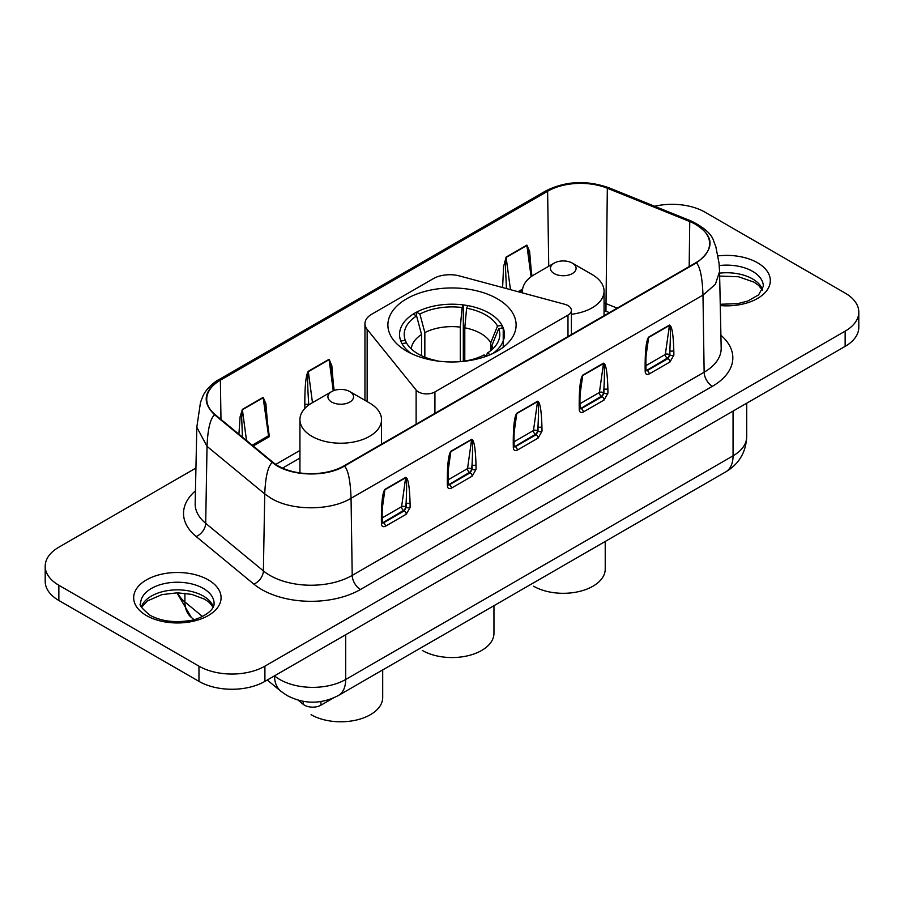 <?xml version="1.0" encoding="UTF-8"?>
<svg xmlns="http://www.w3.org/2000/svg" width="904" height="904" viewBox="0 0 904 904"><rect width="100%" height="100%" fill="white"/><g stroke="black" fill="none" stroke-linecap="round" stroke-linejoin="round"><path stroke-width="1.36" d="M554.197 263.109A12.825 7.401 180 0 1 572.334 263.109A12.825 7.401 180 0 1 572.334 273.573A12.825 7.401 180 0 1 554.197 273.573A12.825 7.401 180 0 1 554.197 263.109L534.422 274.533A40.793 23.549 0 0 0 522.467 291.178A40.793 23.549 0 0 0 522.58 292.919M592.12 274.533L572.334 263.109L592.109 274.533A40.793 23.549 0 0 0 592.109 274.533A40.793 23.549 0 0 1 604.064 291.178A40.793 23.549 0 0 1 571.396 314.264M369.578 403.003L369.578 403.003A40.793 23.549 180 0 1 381.533 419.659A40.793 23.549 180 0 1 356.346 441.423A40.793 23.549 180 0 1 311.891 436.316A40.793 23.549 180 0 1 299.936 419.659A40.793 23.549 180 0 1 311.88 403.003L331.666 391.59A12.825 7.401 0 0 0 331.666 402.054A12.825 7.401 0 0 0 349.803 402.054A12.825 7.401 0 0 0 349.803 391.59L369.578 403.003L349.803 391.59A12.825 7.401 0 0 0 331.666 391.59M421.546 355.747L421.546 334.503A40.793 23.549 0 0 0 411.263 348.91M460.294 361.656L460.294 327.112A40.793 23.549 0 0 0 424.846 332.593L424.846 357.193M464.792 327.813L466.611 308.219A47.788 27.595 180 0 1 497.505 326.05L490.736 342.786A40.793 23.549 0 0 0 480.849 333.519A40.793 23.549 0 0 0 464.792 327.813L464.792 361.069M437.434 361.012L437.389 360.752A47.788 27.595 180 0 1 418.213 353.995A47.788 27.595 180 0 1 406.495 342.921L405.286 340.322A47.788 27.595 180 0 1 416.597 315.948L421.546 334.503M466.611 308.219L467.809 305.608A52.455 30.284 0 0 0 463.311 304.919L462.102 307.518L460.294 327.112M424.846 332.593L419.897 314.05L416.597 312.14A52.455 30.284 180 0 1 463.311 304.919L463.311 361.295M416.597 312.14A52.455 30.284 0 0 0 413.297 314.05L416.597 315.948L416.597 312.14M405.286 340.322L400.777 341.011A52.455 30.284 180 0 1 413.297 314.05M400.777 341.011A52.455 30.284 0 0 0 401.986 343.61L406.495 342.921M411.207 353.52A52.455 30.284 180 0 1 401.986 343.61M406.664 351.136L406.664 351.136A64.105 37.007 180 0 1 406.664 298.795A64.105 37.007 180 0 1 497.336 298.795A64.105 37.007 180 0 1 497.336 351.136A64.105 37.007 180 0 1 406.664 351.136M467.809 305.608A52.455 30.284 180 0 1 489.087 313.066A52.455 30.284 180 0 1 502.014 325.35L497.505 326.05M567.983 305.597A11.662 6.735 0 0 0 564.661 304.252L459.639 275.98A23.312 13.458 0 0 0 433.31 278.658L371.793 314.174A23.312 13.458 0 0 0 364.956 323.688A23.312 13.458 0 0 0 367.148 329.384L416.122 390.019A11.662 6.735 0 0 0 434.926 391.929L567.983 315.112A11.662 6.735 0 0 0 571.396 310.354A11.662 6.735 0 0 0 567.983 305.597M278.093 465.82A46.624 26.917 0 0 0 344.028 465.82L695.967 262.635A46.624 26.917 0 0 0 709.617 243.933A46.624 26.917 0 0 0 695.967 224.565A46.624 26.917 0 0 0 689.741 221.548L607.33 188.235A46.624 26.917 0 0 0 547.621 191.252L220.384 380.177A46.624 26.917 0 0 0 206.733 399.534A46.624 26.917 0 0 0 215.163 414.642L272.872 462.226A46.624 26.917 0 0 0 278.093 465.82M493.957 605.691L493.957 633.32A41.957 24.227 180 0 1 468.057 655.705A41.957 24.227 180 0 1 422.326 650.451M333.305 698.046L320.954 705.176A11.662 6.735 180 0 1 304.467 705.176A11.662 6.735 180 0 1 303.156 704.272L298.184 700.171M382.697 669.932L382.697 697.56A41.957 24.227 180 0 1 356.786 719.946A41.957 24.227 180 0 1 311.066 714.691M533.597 586.21A41.957 24.227 0 0 0 579.328 591.465A41.957 24.227 0 0 0 605.228 569.079L605.228 541.451M492.736 348.91A40.793 23.549 0 0 0 491.945 345.384L498.714 328.649L503.223 327.96A52.455 30.284 0 0 0 502.014 325.35L502.014 328.141M492.793 353.52A52.455 30.284 180 0 0 503.223 327.96L503.223 347.226M308.806 404.992L308.772 404.698A2.802 1.582 -0.9 0 0 304.817 404.732C304.784 385.805 305.947 374.663 308.309 371.295L329.079 359.306L331.802 365.544L333.418 384.663M299.936 450.441L275.788 464.385M238.905 434.214L240.125 416.733L242.374 409.365L263.143 397.376L265.866 403.613L267.482 422.733M502.601 287.54L503.596 266.567L506.116 257.098L526.885 245.108L529.608 251.346L531.224 270.465M579.193 405.274A2.802 1.582 -0.9 0 0 580.006 404.133L580.074 408.551A2.802 1.582 179.1 0 1 579.261 409.693L579.193 405.274C579.193 388.347 580.368 378.313 582.73 375.16L603.499 363.171C605.906 363.566 607.364 372.075 607.872 388.709A2.802 1.582 179.1 0 1 603.917 388.754L603.352 392.811L603.985 393.172L602.075 396.641L601.363 396.234L580.108 408.857M645.128 367.205A2.802 1.582 -0.9 0 0 645.942 366.063L646.01 370.482A2.802 1.582 179.1 0 1 645.196 371.623L645.128 367.205C645.128 350.277 646.303 340.243 648.665 337.09L669.435 325.101C671.853 325.496 673.31 334.005 673.808 350.65A2.802 1.582 179.1 0 1 669.853 350.684L669.288 354.741L669.92 355.102L668.011 358.572L667.31 358.165L646.044 370.787M381.386 519.472A2.802 1.582 -0.9 0 0 382.2 518.331L382.268 522.749A2.802 1.582 179.1 0 1 381.443 523.902L381.386 519.472C381.386 502.556 382.561 492.51 384.923 489.369L405.693 477.38C408.099 477.764 409.557 486.284 410.066 502.918A2.802 1.582 179.1 0 1 406.111 502.963L405.534 507.008L406.178 507.381L404.269 510.839L403.557 510.432L382.29 523.054M447.322 481.414A2.802 1.582 -0.9 0 0 448.135 480.261L448.203 484.68A2.802 1.582 179.1 0 1 447.378 485.832L447.322 481.414C447.322 464.486 448.497 454.452 450.859 451.299L471.628 439.31C474.035 439.706 475.493 448.214 476.001 464.848A2.802 1.582 179.1 0 1 472.046 464.893L471.47 468.939L472.114 469.312L470.204 472.781L469.492 472.374L448.226 484.985M513.257 443.344A2.802 1.582 -0.9 0 0 514.071 442.203L514.139 446.621A2.802 1.582 179.1 0 1 513.325 447.762L513.257 443.344C513.257 426.417 514.433 416.382 516.794 413.23L537.564 401.24C539.971 401.636 541.428 410.145 541.937 426.778A2.802 1.582 179.1 0 1 537.982 426.824L537.405 430.88L538.049 431.242L536.14 434.711L535.428 434.304L514.161 446.915M607.68 187.942C586.233 180.54 566.073 181.557 547.191 191.004L219.954 379.929C203.603 390.822 201.841 402.472 214.666 414.846L272.375 462.43C287.867 476.114 325.078 478.001 344.458 466.068L696.396 262.883C716.488 247.888 714.386 234.012 690.091 221.265L607.68 187.942L608.765 187.716C586.413 179.941 565.362 181.037 545.632 190.993L218.406 379.917C216.587 380.46 205.57 388.449 202.496 397.15L200.473 402.461L196.812 427.208L195.174 503.641A58.195 33.595 0 0 0 205.694 523.326L207.027 446.35L196.812 427.219M617.149 308.128L605.929 303.597A44.183 25.504 0 0 0 604.064 302.874M654.643 206.259A46.624 26.917 180 0 1 705.03 212.191L845.15 293.088A46.624 26.917 180 0 1 858.8 312.117A46.624 26.917 180 0 1 845.15 331.158L264.906 666.158A46.624 26.917 180 0 1 198.97 666.158L58.85 585.261A46.624 26.917 180 0 1 45.2 566.22A46.624 26.917 180 0 1 58.85 547.191L195.931 468.046M282.568 468.091L299.936 458.057M604.064 310.49A44.183 25.504 180 0 1 605.929 311.202L609.398 312.614M581.069 382.448L582.707 375.533L580.131 393.873M580.006 404.133L580.006 404.133C579.679 393.387 581.193 380.505 581.08 382.437M580.006 403.692L599.409 392.483A2.802 1.842 -172 0 1 603.352 392.811A2.802 1.616 -60 0 1 601.363 396.234A2.802 1.616 -120 0 1 599.386 392.811A2.802 1.616 -120 0 1 599.409 392.483L603.476 363.544C604.573 364.527 604.719 372.934 603.917 388.754L603.985 393.172A2.802 1.582 -0.9 0 0 607.94 393.138L607.872 388.709M647.004 344.379L648.643 337.463L646.066 355.803M645.942 366.063L645.942 366.063C645.614 355.317 647.128 342.435 647.015 344.367M645.942 365.623L665.344 354.413A2.802 1.842 -172 0 1 669.288 354.741A2.802 1.616 -60 0 1 667.31 358.165A2.802 1.616 -120 0 1 665.321 354.741A2.802 1.616 -120 0 1 665.344 354.413L669.412 325.474C670.508 326.457 670.655 334.864 669.853 350.684L669.92 355.102A2.802 1.582 -0.9 0 0 673.875 355.069L673.808 350.65M531.089 276.703L526.908 245.459L529.236 255.572L531.981 276.07M506.443 288.579L505.438 266.804L506.138 257.448L510.455 289.653M382.2 518.331L382.2 518.331C381.872 507.585 383.386 494.703 383.262 496.635L384.901 489.731L382.324 508.071M382.2 517.89L401.602 506.681A2.802 1.842 -172 0 1 405.534 507.008A2.802 1.616 -60 0 1 403.557 510.432A2.802 1.616 -120 0 1 401.579 507.008A2.802 1.616 -120 0 1 401.602 506.681L405.67 477.741C406.766 478.724 406.913 487.132 406.111 502.963L406.178 507.381A2.802 1.582 -0.9 0 0 410.133 507.336L410.066 502.918M448.135 480.261L448.135 480.261C447.808 469.526 449.322 456.633 449.198 458.577L450.836 451.661L448.26 470.001M448.135 479.821L467.537 468.611A2.802 1.842 -172 0 1 471.47 468.939A2.802 1.616 -60 0 1 469.492 472.374A2.802 1.616 -120 0 1 467.515 468.939A2.802 1.616 -120 0 1 467.537 468.611L471.606 439.672C472.702 440.666 472.848 449.062 472.046 464.893L472.114 469.312A2.802 1.582 -0.9 0 0 476.069 469.266L476.001 464.848M515.133 420.518L516.772 413.603L514.195 431.931M514.071 442.203L514.071 442.203C513.743 431.457 515.257 418.563 515.144 420.507M514.071 441.751L533.473 430.553A2.802 1.842 -172 0 1 537.405 430.88A2.802 1.616 -60 0 1 535.428 434.304A2.802 1.616 -120 0 1 533.45 430.88A2.802 1.616 -120 0 1 533.473 430.553L537.541 401.602C538.637 402.596 538.784 411.004 537.982 426.824L538.049 431.242A2.802 1.582 -0.9 0 0 542.004 431.197L541.937 426.778M253.176 445.988L269.347 436.643L265.493 407.851L263.166 397.726L242.396 409.727L246.509 440.497M268.635 436.474L263.166 397.726A2.802 1.616 60 0 1 263.143 397.376M242.441 437.14L241.684 417.648L242.396 409.727A2.802 1.616 60 0 1 242.374 409.365M333.271 390.799L329.101 359.656L331.429 369.781L334.197 390.449M308.772 405.026L308.772 404.698C307.439 385.386 307.292 374.369 308.332 371.657L312.479 402.664M419.897 314.05A47.788 27.595 180 0 1 462.102 307.518M498.714 328.649A47.788 27.595 180 0 1 498.183 341.588A47.788 27.595 180 0 1 487.403 353.023L486.194 356.131M486.352 356.221L484.103 354.922A47.788 27.595 180 0 1 459.831 361.702M444.169 361.702A47.788 27.595 180 0 1 441.898 361.453L441.864 361.51M490.736 350.639L490.736 342.786M491.945 345.384L491.945 349.633M490.25 354.673L487.403 353.023M858.8 312.117L858.8 327.35A46.624 26.917 180 0 1 845.15 346.379L264.906 681.379A46.624 26.917 180 0 1 198.97 681.379L58.85 600.482A46.624 26.917 180 0 1 45.2 581.453L45.2 566.22M274.477 675.853L274.522 675.887A46.624 26.917 0 0 0 279.743 679.48A46.624 26.917 0 0 0 345.678 679.48L345.678 634.744M274.522 675.83L274.522 675.887A34.973 23.391 129.5 0 0 280.918 691.277L286.986 695.481C304.139 704.397 321.282 704.397 338.435 695.481A34.973 20.193 -120 0 0 345.678 679.48L733.054 455.831L733.054 411.094M720.251 304.275L737.811 303.642L747.777 301.021L758.58 294.896L763.338 286.331A36.714 21.199 0 0 0 752.591 271.347A36.714 21.199 0 0 0 719.256 265.561M718.047 255.877A43.708 25.233 180 0 1 757.529 262.781A43.708 25.233 180 0 1 765.677 291.947A43.708 25.233 180 0 1 720.273 305.586M214.09 603.431A36.714 21.199 0 0 0 203.343 588.447A36.714 21.199 0 0 0 163.33 583.848A36.714 21.199 0 0 0 140.662 603.431C138.685 604.527 141.792 608.46 149.962 615.228C160.55 621.003 173.421 622.845 188.563 620.743C196.97 620.325 214.61 611.997 214.09 603.431M208.282 579.882A43.708 25.233 180 0 1 208.282 615.567A43.708 25.233 180 0 1 146.471 615.567A43.708 25.233 180 0 1 146.471 579.882A43.708 25.233 180 0 1 208.282 579.882M141.397 606.81A36.714 21.199 180 0 1 166.811 590.753A36.714 21.199 180 0 1 203.343 596.064A36.714 21.199 180 0 1 213.355 606.81M719.584 273.144A36.714 21.199 180 0 1 752.591 278.952A36.714 21.199 180 0 1 762.603 289.709M196.145 536.535A11.662 7.797 129.5 0 0 205.694 523.326L263.392 570.91A58.195 33.595 0 0 0 269.912 575.396A58.195 33.595 0 0 0 352.21 575.396L704.137 372.211A11.662 6.735 -120 0 0 712.386 386.313L360.447 589.498A69.845 40.33 180 0 1 253.843 584.12L196.145 536.535A69.845 40.33 180 0 1 195.445 490.872M696.396 262.883C700.148 266.816 702.34 277.551 702.984 295.099L704.137 372.211A58.195 33.595 0 0 0 721.177 348.04L719.55 271.618L715.38 284.331L702.984 295.099L351.057 498.296C330.231 510.941 291.89 510.952 271.076 498.296L264.736 493.934L207.027 446.35C207.773 428.869 210.316 418.371 214.666 414.846M720.906 335.26A69.845 40.33 180 0 1 712.386 386.313M689.187 266.544L689.741 221.548M360.447 589.498A11.662 6.735 -120 0 1 352.21 575.396L351.057 498.296C350.413 480.736 348.209 470.001 344.458 466.068M303.156 704.272L303.156 701.301M320.954 705.176L320.954 701.515M304.874 408.438L304.817 404.732M220.983 419.433L220.384 380.177M548.739 266.262L547.621 191.252M604.053 400.031L583.283 412.021A2.802 1.616 60 0 0 581.306 408.631L602.075 396.641A2.802 1.616 60 0 1 604.053 400.031L607.94 393.138M579.261 409.693C579.554 412.326 580.888 413.105 583.283 412.021M669.988 361.962L649.219 373.951A2.802 1.616 60 0 0 647.241 370.561L668.011 358.572A2.802 1.616 60 0 1 669.988 361.962L673.875 355.069M645.196 371.623C645.49 374.256 646.823 375.036 649.219 373.951M406.246 514.229L385.477 526.218A2.802 1.616 60 0 0 383.499 522.84L404.269 510.839A2.802 1.616 60 0 1 406.246 514.229L410.133 507.336M381.443 523.902C381.737 526.535 383.081 527.303 385.477 526.218M472.182 476.159L451.412 488.149A2.802 1.616 60 0 0 449.435 484.77L470.204 472.781A2.802 1.616 60 0 1 472.182 476.159L476.069 469.266M447.378 485.832C447.672 488.465 449.017 489.233 451.412 488.149M538.117 438.09L517.348 450.09A2.802 1.616 60 0 0 515.37 446.7L536.14 434.711A2.802 1.616 60 0 1 538.117 438.09L542.004 431.197M513.325 447.762C513.608 450.395 514.952 451.175 517.348 450.09M253.843 584.12A11.662 7.797 -50.5 0 0 263.392 570.91L264.736 493.934C265.482 476.453 268.025 465.944 272.375 462.43M605.929 311.202L607.33 188.235M547.191 191.004L545.632 190.993M219.954 379.929L218.406 379.917M608.765 187.716L691.176 221.028L690.091 221.265M405.693 477.38A2.802 1.616 60 0 1 405.67 477.741L384.901 489.731A2.802 1.616 60 0 0 384.923 489.369M252.216 445.197L268.273 435.92M471.628 439.31A2.802 1.616 60 0 1 471.606 439.672L450.836 451.661A2.802 1.616 60 0 0 450.859 451.299M669.435 325.101A2.802 1.616 60 0 1 669.412 325.474L648.643 337.463A2.802 1.616 60 0 0 648.665 337.09M537.564 401.24A2.802 1.616 60 0 1 537.541 401.602L516.772 413.603A2.802 1.616 60 0 0 516.794 413.23M603.499 363.171A2.802 1.616 60 0 1 603.476 363.544L582.707 375.533A2.802 1.616 60 0 0 582.73 375.16M329.079 359.306A2.802 1.616 60 0 0 329.101 359.656L308.332 371.657A2.802 1.616 60 0 1 308.309 371.295M518.06 291.709L522.636 289.065M526.885 245.108A2.802 1.616 60 0 0 526.908 245.459L506.138 257.448A2.802 1.616 60 0 1 506.116 257.098M580.063 407.828A2.802 1.616 -120 0 0 580.594 408.224A2.802 1.616 -60 0 1 580.074 408.45M645.998 369.759A2.802 1.616 -120 0 0 646.529 370.154A2.802 1.616 -60 0 1 646.01 370.38M382.256 522.037A2.802 1.616 -120 0 0 382.787 522.433A2.802 1.616 -60 0 1 382.268 522.648M448.192 483.968A2.802 1.616 -120 0 0 448.723 484.363A2.802 1.616 -60 0 1 448.203 484.578M514.127 445.898A2.802 1.616 -120 0 0 514.658 446.293A2.802 1.616 -60 0 1 514.139 446.508M367.148 329.384L367.148 401.602M416.122 390.019L416.122 424.202M434.926 391.929L434.926 413.343M567.983 315.112L567.983 336.525M845.15 346.379L845.15 331.158M264.906 681.379L264.906 666.158M198.97 681.379L198.97 666.158M58.85 600.482L58.85 585.261M746.704 436.79C745.947 452.339 738.986 464.023 725.81 471.831A34.973 20.193 -120 0 0 733.054 455.831A46.624 26.917 0 0 0 746.704 436.79L746.704 403.218M177.749 592.809A46.624 26.917 0 0 0 184.902 601.996L184.902 593.227M176.981 592.809L191.309 617.398A34.973 23.391 129.5 0 1 184.902 601.996L202.451 616.46M522.467 292.896L522.467 291.178M381.533 444.169L381.533 419.659M213.152 607.239L209.332 602.482L204.79 599.262L191.885 594.403L177.342 592.809L161.85 594.64L147.352 600.945L141.6 607.239M762.4 290.139L758.58 285.381L754.038 282.161L738.523 276.76L719.64 276.059M691.176 221.028C704.374 227.525 711.934 234.351 713.844 241.504L715.866 246.815L719.064 263.301L719.55 271.595M519.664 292.139L522.489 290.512M364.956 323.688L364.956 400.336M571.396 310.354L571.396 334.548M338.435 695.481L725.81 471.831M191.309 617.398L193.953 619.579M267.256 680.023L280.918 691.277M299.936 472.928L299.936 419.659M604.064 315.688L604.064 291.178"/></g></svg>
